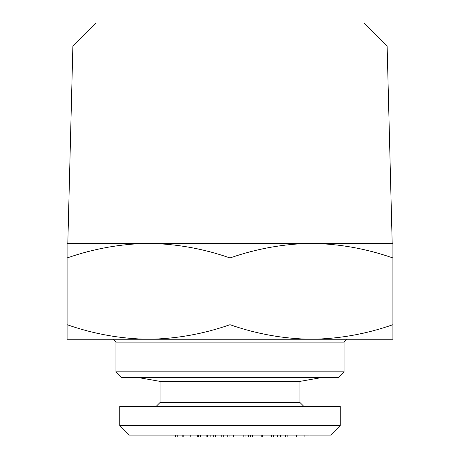 <?xml version="1.0" encoding="UTF-8"?>
<svg xmlns="http://www.w3.org/2000/svg" width="460" height="460" viewBox="0 0 460 460"><rect width="100%" height="100%" fill="white"/><g stroke="black" fill="none" stroke-linecap="round" stroke-linejoin="round"><path stroke-width="0.69" d="M148.54 339.25L311.46 339.25C283.728 338.865 256.571 334.012 230 324.697C203.429 334.012 176.278 338.865 148.54 339.25C120.813 338.865 93.656 334.012 67.085 324.697L67.085 339.25L148.54 339.25M230 257.968C256.571 248.653 283.722 243.806 311.46 243.415L67.085 243.415L67.085 257.968C93.656 248.653 120.807 243.806 148.54 243.415C176.272 243.806 203.429 248.653 230 257.968L230 324.697M67.085 257.968L67.085 324.697M184.351 437L213.779 437L213.779 435.085M138.477 377.585L160.04 381.386L160.04 402.5L156.21 406.335M160.04 402.5L299.96 402.5L303.79 406.335M119.79 425.5L129.375 435.085L330.625 435.085L340.21 425.5L119.79 425.5L119.79 406.335L340.21 406.335L340.21 425.5M311.46 339.25L392.915 339.25L392.915 324.697C366.344 334.012 339.192 338.865 311.46 339.25M200.709 437L200.709 435.085M213.837 437L215.602 437L215.602 435.085M215.602 437L221.214 437L221.214 435.085M160.04 381.386L299.96 381.386L321.523 377.585M387.119 46L72.881 46L95.881 23L364.119 23L387.119 46L392.184 243.415M221.214 437L223.226 437L223.226 435.085M175.524 435.085L175.524 437L177.778 437L177.778 435.085M177.778 437L182.942 437M183.201 435.085L183.201 437L182.798 437L182.798 435.085M223.226 437L227.792 437L227.792 435.085M227.792 437L229.068 437L229.068 435.085M121.71 377.585L338.29 377.585L344.04 371.835L115.96 371.835L121.71 377.585M250.625 435.085L250.625 437L273.539 437L273.539 435.085M273.539 437L277.161 437L277.161 435.085M277.65 437L277.794 435.085M392.915 257.968L392.915 243.415L311.46 243.415C339.187 243.806 366.344 248.653 392.915 257.968L392.915 324.697M277.794 437L280.519 437L280.519 435.085M285.93 437L287.845 437L287.845 435.085M287.845 437L296.522 437L296.522 435.085M210.157 437L210.157 435.085M207.977 437L207.977 435.085M271.578 437L271.578 435.085M262.321 437L262.321 435.085M296.522 437L304.894 437L304.894 435.085M229.068 437L248.469 437L248.469 435.085M206.166 437L206.166 435.085M190.216 437L190.216 435.085M115.96 371.835L115.96 342.125L344.04 342.125L344.04 371.835M197.765 437L197.765 435.085M72.881 46L67.816 243.415M304.894 437L307.665 437M115.96 342.125L113.085 339.25M261.809 437L261.809 435.085M233.415 437L233.415 435.085M243.185 437L243.185 435.085M198.662 437L198.662 435.085M252.626 437L252.626 435.085M245.945 437L245.945 435.085M227.849 435.085L227.849 437M285.407 435.085L285.407 437M344.04 342.125L346.915 339.25M310.034 435.085L310.034 437M207.328 435.085L207.328 437M299.96 381.386L299.96 402.5M281.02 435.085L281.02 437"/></g></svg>
